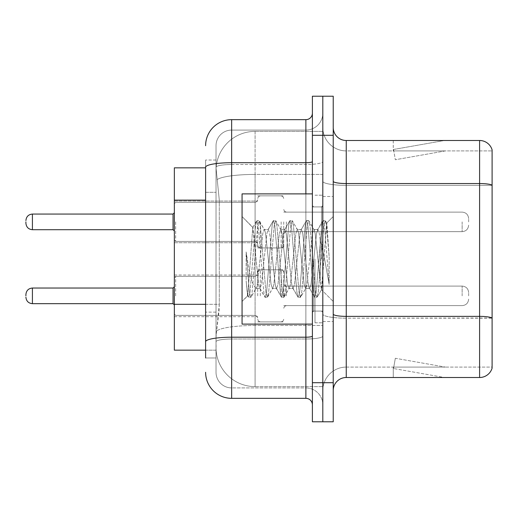 <?xml version="1.0" encoding="UTF-8"?>
<svg xmlns="http://www.w3.org/2000/svg" width="518" height="518" viewBox="0 0 518 518"><rect width="100%" height="100%" fill="white"/><g stroke="black" fill="none" stroke-linecap="round" stroke-linejoin="round"><path stroke-width="0.39" stroke-dasharray="2.59 1.94" d="M257.699 221.885L257.699 247.934L257.699 221.885M174.352 221.885L174.352 201.049L174.352 221.885M257.699 295.856L257.699 269.807L257.699 295.856M174.352 295.856L174.352 275.019L174.352 295.856M283.741 221.885L283.741 247.934L283.741 221.885M283.741 295.856L283.741 269.807L283.741 295.856M322.811 221.885L322.811 231.656L322.811 221.885M322.811 295.856L322.811 286.085L322.811 295.856M205.607 304.306L219.289 304.306L219.036 311.091L216.187 334.531L219.289 304.306L219.289 200.129L219.289 304.306L174.352 304.306L174.352 350.155L216.116 350.155L216.025 347.552A39.07 39.07 0 0 0 255.096 386.616L322.811 386.616L322.811 325.485L322.811 386.616L255.096 386.616L255.096 325.485L255.096 386.616A39.07 39.07 0 0 1 216.025 347.552L216.025 339.607L216.116 350.155L205.607 350.155M216.187 334.531L216.025 339.607L216.187 334.531M255.096 131.384L322.811 131.384L322.811 174.424L322.811 131.384L255.096 131.384A39.07 39.07 0 0 0 216.084 168.376L219.289 200.129L216.084 168.376A39.07 39.07 0 0 1 255.096 131.384L255.096 174.424L322.811 174.424L322.811 325.485L322.811 174.424L255.096 174.424L255.096 131.384A39.07 39.07 0 0 0 216.084 168.376M205.607 167.845L174.352 167.845L174.352 304.306M333.229 259L333.229 196.49L333.229 259M322.811 259L322.811 322.811L322.811 259M314.996 259L314.996 322.811L314.996 259M322.811 325.414L322.811 181.281L322.811 325.414M333.229 314.109L333.229 181.281L333.229 314.109A13.021 2.26 0 0 0 346.251 316.368L479.597 316.368A13.021 2.26 180 0 1 492.1 317.994L346.251 318.175L346.251 367.087A23.439 23.439 0 0 0 322.811 390.527A23.439 23.439 0 0 1 346.251 367.087L492.1 367.087L492.1 149.87A13.021 13.021 0 0 0 479.597 140.495L479.597 377.505A13.021 13.021 0 0 0 492.1 368.13L492.1 325.414L492.1 367.087L346.251 367.087L346.251 140.495A13.021 13.021 0 0 1 333.229 127.473L333.229 181.281L333.229 127.473M322.811 127.473L322.811 181.281L322.811 127.473A23.439 23.439 0 0 0 346.251 150.913A23.439 23.439 0 0 1 322.811 127.473A23.439 23.439 0 0 0 346.251 150.913L346.251 318.175A23.439 4.073 0 0 1 322.811 314.109A23.439 4.073 0 0 0 346.251 318.175L346.251 150.913L492.1 150.913L346.251 150.913M312.393 96.218L312.393 421.781L322.811 421.781L322.811 96.218L333.229 96.218L333.229 135.289L322.811 135.289L322.811 96.218M443.537 377.344A10.418 10.418 0 0 0 445.35 377.505L393.259 377.505L445.35 377.505A10.418 10.418 0 0 1 443.537 377.344A10.418 10.418 0 0 0 445.35 377.505A10.418 10.418 0 0 1 443.537 377.344A10.418 10.418 0 0 0 445.35 377.505A10.418 10.418 0 0 1 443.537 377.344A10.418 10.418 0 0 0 445.35 377.505A10.418 10.418 0 0 1 443.537 377.344A10.418 10.418 0 0 0 445.35 377.505A10.418 10.418 0 0 1 443.537 377.344A10.418 10.418 0 0 0 445.35 377.505A10.418 10.418 0 0 1 443.537 377.344A10.418 10.418 0 0 0 445.35 377.505A10.418 10.418 0 0 1 443.537 377.344L393.525 368.525L443.537 377.344M393.259 367.087L393.259 377.505L393.259 367.087L393.777 367.087L393.525 368.525L393.777 367.087L393.259 367.087L393.259 377.505L393.259 367.087L393.777 367.087L393.525 368.525L393.777 367.087L393.259 367.087L393.259 377.505L393.259 367.087L393.777 367.087L393.525 368.525L393.777 367.087L393.259 367.087L393.259 377.505L393.259 367.087L393.777 367.087L393.525 368.525L393.777 367.087L393.259 367.087L393.259 377.505L393.259 367.087L393.777 367.087L393.525 368.525L393.777 367.087L393.259 367.087L393.259 377.505L393.259 367.087L393.777 367.087L393.525 368.525L393.777 367.087L393.259 367.087L393.259 377.505L393.259 367.087L393.777 367.087L393.525 368.525L393.777 367.087L393.259 367.087M333.229 421.781L333.229 135.289M479.597 377.505L346.251 377.505L346.251 318.175L492.1 318.175L492.1 185.347L346.251 185.347A23.439 4.073 0 0 1 322.811 181.281A23.439 4.073 0 0 0 346.251 185.347L492.1 185.347M492.1 149.87A13.021 13.021 0 0 0 479.597 140.495L346.251 140.495M445.35 140.495L393.259 140.495L445.35 140.495A10.418 10.418 0 0 0 443.537 140.656A10.418 10.418 0 0 1 445.35 140.495A10.418 10.418 0 0 0 443.537 140.656A10.418 10.418 0 0 1 445.35 140.495A10.418 10.418 0 0 0 443.537 140.656A10.418 10.418 0 0 1 445.35 140.495A10.418 10.418 0 0 0 443.537 140.656A10.418 10.418 0 0 1 445.35 140.495A10.418 10.418 0 0 0 443.537 140.656A10.418 10.418 0 0 1 445.35 140.495A10.418 10.418 0 0 0 443.537 140.656A10.418 10.418 0 0 1 445.35 140.495A10.418 10.418 0 0 0 443.537 140.656A10.418 10.418 0 0 1 445.35 140.495M333.229 390.527A13.021 13.021 0 0 1 346.251 377.505M492.1 185.172L492.1 150.913L492.1 185.172A13.021 2.26 180 0 0 479.597 183.54L346.251 183.54A13.021 2.26 0 0 1 333.229 181.281M445.35 367.087L393.777 367.087L445.35 367.087L393.777 367.087L445.35 367.087L393.777 367.087L445.35 367.087L393.777 367.087L445.35 367.087L393.777 367.087L445.35 367.087L393.777 367.087L445.35 367.087L393.777 367.087L445.35 367.087L395.331 358.268L393.777 367.087L395.331 358.268L393.777 367.087L395.331 358.268L393.777 367.087L395.331 358.268L393.777 367.087L395.331 358.268L393.777 367.087L395.331 358.268L393.777 367.087L395.331 358.268L393.777 367.087L395.331 358.268L445.35 367.087M393.777 150.913L393.259 150.913L393.777 150.913L393.259 150.913L393.777 150.913L393.259 150.913L393.777 150.913L393.259 150.913L393.777 150.913L393.259 150.913L393.777 150.913L393.259 150.913L393.777 150.913L393.259 150.913L393.777 150.913L393.525 149.475L443.537 140.656L393.525 149.475L393.777 150.913L393.525 149.475L443.537 140.656L393.525 149.475L393.777 150.913L393.525 149.475L443.537 140.656L393.525 149.475L393.777 150.913L393.525 149.475L443.537 140.656L393.525 149.475L393.777 150.913L393.525 149.475L443.537 140.656L393.525 149.475L393.777 150.913L393.525 149.475L443.537 140.656L393.525 149.475L393.777 150.913L393.525 149.475L443.537 140.656L393.525 149.475L393.777 150.913L445.35 150.913L393.777 150.913L445.35 150.913L393.777 150.913L445.35 150.913L393.777 150.913L445.35 150.913L393.777 150.913L445.35 150.913L393.777 150.913L445.35 150.913L393.777 150.913L445.35 150.913L393.777 150.913L395.331 159.732L393.777 150.913M393.259 140.495L393.259 150.913L393.259 140.495M445.35 150.913L395.331 159.732L445.35 150.913M205.607 357.97L216.025 357.97L216.025 160.03L216.025 357.97L205.607 357.97L205.607 312.121L205.607 341.725A26.042 4.52 180 0 1 231.656 337.205L305.879 337.205L305.879 398.342A6.514 6.514 0 0 1 312.393 404.849L312.393 113.151L312.393 404.849M205.607 372.293A26.042 26.042 0 0 0 231.656 398.342L231.656 387.924A15.624 15.624 0 0 1 216.025 372.293L216.025 167.23L216.025 372.293A15.624 15.624 0 0 0 231.656 387.924L305.879 387.924L305.879 346.251L305.879 387.924L231.656 387.924L231.656 339.012L305.879 339.012L305.879 346.251L305.879 339.012A16.932 2.94 0 0 0 322.811 336.072L322.811 161.577L322.811 336.072A16.932 2.94 0 0 1 305.879 339.012L305.879 164.517L305.879 339.012L231.656 339.012L231.656 130.076L305.879 130.076A16.932 16.932 0 0 0 322.811 113.151L322.811 161.577L322.811 113.151A16.932 16.932 0 0 1 305.879 130.076L305.879 164.517L305.879 130.076A16.932 16.932 0 0 0 322.811 113.151M312.393 259L312.393 324.113L312.393 259M322.811 421.781L322.811 135.289L312.393 135.289M216.025 145.707A15.624 15.624 0 0 1 231.656 130.076A15.624 15.624 0 0 0 216.025 145.707L216.025 167.23L216.025 145.707A15.624 15.624 0 0 1 231.656 130.076L231.656 119.658A26.042 26.042 0 0 0 205.607 145.707A26.042 26.042 0 0 1 231.656 119.658L305.879 119.658A6.514 6.514 0 0 0 312.393 113.151A6.514 6.514 0 0 1 305.879 119.658L305.879 337.205A6.514 1.133 -0 0 0 312.393 336.072M231.656 398.342L305.879 398.342M205.607 192.314L205.607 312.121L205.607 160.03L205.607 192.314L216.025 192.314L205.607 192.314M312.393 161.577A6.514 1.133 0 0 1 305.879 162.704L231.656 162.704A26.042 4.52 180 0 0 205.607 167.23L205.607 341.725M231.656 130.076L305.879 130.076M322.811 404.849A16.932 16.932 0 0 0 305.879 387.924A16.932 16.932 0 0 1 322.811 404.849A16.932 16.932 0 0 0 305.879 387.924M216.025 160.03L205.607 160.03L216.025 160.03M25.9 295.856L25.9 294.554L25.9 295.856M468.66 295.856L468.66 292.599L468.66 295.856M25.9 221.885L25.9 223.187L25.9 221.885M468.66 221.885L468.66 218.628L468.66 221.885M312.393 324.113L242.068 324.113L242.068 193.887L242.068 301.463L242.068 193.887L312.393 193.887M272.449 259L269.69 233.508L268.311 229.565L267.877 229.934L266.932 233.508L261.422 284.492L260.042 288.435L259.609 288.066L258.663 284.492L252.732 227.544L247.746 295.784L246.141 280.86L246.141 251.936L247.235 259C249.605 274.825 252.227 284.201 255.096 287.127L255.096 259L255.096 287.127L255.905 288.435L255.096 287.127C252.227 284.201 249.605 274.825 247.235 259L246.141 251.936L249.359 292.249L250.738 297.39L249.359 292.249L246.141 251.936L246.141 280.86L247.293 292.249L248.336 297.099L247.293 292.249L246.141 280.86L247.526 295.707L248.672 297.39L247.526 295.707L242.068 301.463L247.746 295.784L252.732 227.544L256.604 220.901L255.562 225.751L250.052 292.249L248.672 297.39L251.075 297.099L248.672 297.39L250.052 292.249L255.562 225.751L256.941 220.61L252.732 227.544L242.068 216.537L252.991 227.46L255.096 249.812L255.096 259L255.096 249.812L258.663 284.492L259.609 288.066L264.873 297.099L263.83 292.249L258.32 225.751L256.941 220.61L259.006 220.61L257.627 225.751L252.117 292.249L251.075 297.099L256.345 288.066L255.905 288.435L260.042 288.435L264.873 297.099L263.83 292.249L258.32 225.751L256.941 220.61L259.006 220.61L257.627 225.751L252.117 292.249L251.075 297.099L255.905 288.435L260.042 288.435L261.422 284.492L266.932 233.508L267.877 229.934L273.141 220.901L272.099 225.751L266.589 292.249L265.21 297.39L264.873 297.099L267.275 297.39L265.902 292.249L260.386 225.751L259.006 220.61L264.614 229.934L264.174 229.565L262.801 233.508L257.284 284.492L256.345 288.066L257.284 284.492L262.801 233.508L264.174 229.565L268.311 229.565L273.141 220.901L272.099 225.751L266.589 292.249L265.21 297.39L267.275 297.39L265.902 292.249L260.386 225.751L259.343 220.901L264.174 229.565L268.311 229.565L269.69 233.508L275.2 284.492L276.146 288.066L275.2 284.492L272.449 259M268.311 259L265.553 233.508L264.614 229.934L265.553 233.508L271.069 284.492L272.449 288.435L271.069 284.492L268.311 259M288.986 259L286.227 233.508L284.848 229.565L284.414 229.934L283.469 233.508L277.959 284.492L276.58 288.435L276.146 288.066L281.41 297.099L280.368 292.249L274.857 225.751L273.478 220.61L273.141 220.901L275.544 220.61L274.171 225.751L268.654 292.249L267.275 297.39L272.882 288.066L272.449 288.435L276.58 288.435L281.41 297.099L280.368 292.249L274.857 225.751L273.478 220.61L275.544 220.61L274.171 225.751L268.654 292.249L267.612 297.099L272.449 288.435L276.58 288.435L277.959 284.492L283.469 233.508L284.414 229.934L289.679 220.901L288.643 225.751L283.126 292.249L281.747 297.39L281.41 297.099L283.819 297.39L282.439 292.249L276.923 225.751L275.544 220.61L281.151 229.934L280.717 229.565L279.338 233.508L273.821 284.492L272.882 288.066L273.821 284.492L279.338 233.508L280.717 229.565L284.848 229.565L289.679 220.901L288.643 225.751L283.126 292.249L281.747 297.39L283.819 297.39L282.439 292.249L276.923 225.751L275.887 220.901L280.717 229.565L284.848 229.565L286.227 233.508L291.738 284.492L292.683 288.066L291.738 284.492L288.986 259M284.848 259L282.09 233.508L281.151 229.934L282.09 233.508L287.607 284.492L288.986 288.435L287.607 284.492L284.848 259M305.523 259L302.765 233.508L301.385 229.565L300.952 229.934L300.013 233.508L294.496 284.492L293.117 288.435L292.683 288.066L297.947 297.099L296.911 292.249L291.394 225.751L290.015 220.61L289.679 220.901L292.087 220.61L290.708 225.751L285.191 292.249L283.819 297.39L289.42 288.066L288.986 288.435L293.117 288.435L297.947 297.099L296.911 292.249L291.394 225.751L290.015 220.61L292.087 220.61L290.708 225.751L285.191 292.249L284.155 297.099L288.986 288.435L293.117 288.435L294.496 284.492L300.013 233.508L300.952 229.934L306.216 220.901L305.18 225.751L299.663 292.249L298.284 297.39L297.947 297.099L300.356 297.39L298.977 292.249L293.46 225.751L292.087 220.61L297.688 229.934L297.254 229.565L295.875 233.508L290.365 284.492L289.42 288.066L290.365 284.492L295.875 233.508L297.254 229.565L301.385 229.565L306.216 220.901L305.18 225.751L299.663 292.249L298.284 297.39L300.356 297.39L298.977 292.249L293.46 225.751L292.424 220.901L297.254 229.565L301.385 229.565L302.765 233.508L308.281 284.492L309.22 288.066L308.281 284.492L305.523 259M301.385 259L298.633 233.508L297.688 229.934L298.633 233.508L304.144 284.492L305.523 288.435L304.144 284.492L301.385 259M320.208 240.087L320.208 281.242L315.171 233.508L313.791 229.565L312.412 233.508L306.902 284.492L305.523 288.435L309.654 288.435L314.491 297.099L313.448 292.249L307.932 225.751L306.559 220.61L306.216 220.901L308.624 220.61L307.245 225.751L301.735 292.249L300.356 297.39L305.957 288.066L305.523 288.435L309.654 288.435L314.491 297.099L313.448 292.249L307.932 225.751L306.559 220.61L308.624 220.61L307.245 225.751L301.735 292.249L300.693 297.099L305.957 288.066L306.902 284.492L312.412 233.508L313.791 229.565L317.929 229.565L316.55 233.508L311.033 284.492L309.654 288.435L311.033 284.492L316.55 233.508L317.489 229.934L322.759 220.901L321.717 225.751L316.2 292.249L314.827 297.39L314.491 297.099L316.893 297.39L315.514 292.249L310.004 225.751L308.624 220.61L314.225 229.934L313.791 229.565L317.929 229.565L322.759 220.901L321.717 225.751L316.2 292.249L314.827 297.39L316.893 297.39L315.514 292.249L310.004 225.751L308.961 220.901L314.225 229.934L315.171 233.508L321.38 289.607L326.852 223.226L329.157 256.792L329.157 284.44L324.598 259L320.208 240.087L319.302 233.508L317.929 229.565L319.302 233.508L320.208 240.087L320.208 281.242L321.646 289.51L326.625 223.141L329.157 256.792L326.541 225.751L325.162 220.61L323.782 225.751L318.272 292.249L316.893 297.39L318.272 292.249L323.782 225.751L325.162 220.61L326.541 225.751L329.157 256.792L329.157 284.44L324.475 225.751L323.096 220.61L322.759 220.901L325.162 220.61L323.096 220.61L324.475 225.751L329.157 284.44L324.598 259L320.208 240.087M255.096 325.485A39.07 6.786 180 0 0 216.498 331.222A39.07 6.786 180 0 1 255.096 325.485L322.811 325.485L255.096 325.485L255.096 174.424L255.096 325.485M217.048 179.668A39.07 6.786 180 0 1 255.096 174.424A39.07 6.786 180 0 0 217.048 179.668M216.025 347.552A39.07 39.07 0 0 0 255.096 386.616M205.607 200.129L174.352 200.129M333.229 382.711L312.393 382.711M322.811 390.527A23.439 23.439 0 0 1 346.251 367.087M305.879 324.113L305.879 193.887M231.656 164.517L305.879 164.517A16.932 2.94 0 0 0 322.811 161.577A16.932 2.94 0 0 1 305.879 164.517L231.656 164.517A15.624 2.713 180 0 0 216.025 167.23A15.624 2.713 180 0 1 231.656 164.517M231.656 339.012A15.624 2.713 180 0 0 216.025 341.725A15.624 2.713 180 0 1 231.656 339.012M231.656 387.924A15.624 15.624 0 0 1 216.025 372.293M216.025 312.121L205.607 312.121L216.025 312.121M175.654 295.856L175.654 276.321L175.654 295.856M173.051 295.856L173.051 288.04L173.051 303.665L173.051 288.04L173.051 303.665L173.051 288.04L173.051 303.665L173.051 288.04L173.051 303.665L173.051 288.04L173.051 303.665L173.051 288.04L173.051 303.665L173.051 288.04L173.051 303.665L173.051 288.04L173.051 303.665L173.051 288.04L173.051 303.665L173.051 288.04L173.051 303.665L173.051 288.04L173.051 303.665L173.051 288.04L173.051 303.665L174.352 304.966L173.051 303.665L174.352 304.966L173.051 303.665L174.352 304.966L173.051 303.665L174.352 304.966L173.051 303.665L174.352 304.966L173.051 303.665L174.352 304.966L173.051 303.665L32.414 303.665L32.414 288.04C28.49 288.39 26.321 290.559 25.9 294.554C26.321 290.559 28.49 288.39 32.414 288.04L173.051 288.04L173.051 295.856M286.344 295.856L286.344 286.085L286.344 295.856M281.138 295.856L281.138 269.807L281.138 295.856M260.301 295.856L260.301 269.807L260.301 295.856M255.096 295.856L255.096 276.321L255.096 295.856M462.147 295.856L462.147 286.085L462.147 295.856M175.654 221.885L175.654 241.42L175.654 221.885M25.9 223.187C26.321 227.182 28.49 229.351 32.414 229.701L173.051 229.701L32.414 229.701C28.49 229.351 26.321 227.182 25.9 223.187C26.321 227.182 28.49 229.351 32.414 229.701L173.051 229.701L32.414 229.701C28.49 229.351 26.321 227.182 25.9 223.187C26.321 227.182 28.49 229.351 32.414 229.701L173.051 229.701L32.414 229.701C28.49 229.351 26.321 227.182 25.9 223.187C26.321 227.182 28.49 229.351 32.414 229.701L173.051 229.701L32.414 229.701C28.49 229.351 26.321 227.182 25.9 223.187C26.321 227.182 28.49 229.351 32.414 229.701L173.051 229.701L32.414 229.701C28.49 229.351 26.321 227.182 25.9 223.187C26.321 227.182 28.49 229.351 32.414 229.701L32.414 214.07L32.414 229.701L32.414 214.07L32.414 229.701L32.414 214.07L32.414 229.701L32.414 214.07L32.414 229.701L32.414 214.07L32.414 229.701L32.414 214.07L32.414 229.701L32.414 214.07L32.414 229.701L32.414 214.07L32.414 229.701L32.414 214.07L32.414 229.701L32.414 214.07L32.414 229.701L32.414 214.07L32.414 229.701L32.414 214.07L173.051 214.07L173.051 229.701L173.051 214.07L173.051 229.701L173.051 214.07L173.051 229.701L173.051 214.07L173.051 229.701L173.051 214.07L173.051 229.701L173.051 214.07L173.051 229.701L173.051 214.07L173.051 229.701L173.051 214.07L173.051 229.701L173.051 214.07L173.051 229.701L173.051 214.07L173.051 229.701L173.051 214.07L173.051 229.701L173.051 221.885L173.051 229.701L174.352 231.002M286.344 221.885L286.344 231.656L286.344 221.885M281.138 221.885L281.138 247.934L281.138 221.885M260.301 221.885L260.301 247.934L260.301 221.885M255.096 221.885L255.096 202.35L255.096 221.885M462.147 221.885L462.147 231.656L462.147 221.885M321.51 259L321.51 206.909L321.51 259M313.694 259L313.694 311.091L313.694 259M174.352 201.049L257.699 201.049L174.352 201.049M174.352 275.019L257.699 275.019M257.699 195.843L283.741 195.843L257.699 195.843M257.699 269.807L283.741 269.807M283.741 212.121L322.811 212.121L283.741 212.121M283.741 286.085L322.811 286.085M283.741 305.62L322.811 305.62M283.741 231.656L322.811 231.656L283.741 231.656M257.699 321.898L283.741 321.898M257.699 247.934L283.741 247.934L257.699 247.934M174.352 316.686L257.699 316.686M174.352 242.722L257.699 242.722L174.352 242.722M322.811 196.49L333.229 196.49L322.811 196.49M314.996 322.811L322.811 322.811L314.996 322.811M322.811 206.909L312.393 206.909L322.811 206.909M322.811 311.091L312.393 311.091L322.811 311.091M314.996 195.189L322.811 195.189L314.996 195.189M322.811 321.51L333.229 321.51L322.811 321.51M174.352 277.622L175.654 276.321L255.096 276.321L175.654 276.321L174.352 277.622L175.654 276.321L255.096 276.321L175.654 276.321L174.352 277.622L175.654 276.321L255.096 276.321L175.654 276.321L174.352 277.622L175.654 276.321L255.096 276.321L175.654 276.321L174.352 277.622L175.654 276.321L255.096 276.321L175.654 276.321L174.352 277.622L175.654 276.321L255.096 276.321L175.654 276.321L174.352 277.622L175.654 276.321L255.096 276.321L256.922 275.57L257.699 273.718L256.922 275.57L255.096 276.321L256.922 275.57L257.699 273.718L256.922 275.57L255.096 276.321L256.922 275.57L257.699 273.718L256.922 275.57L255.096 276.321L256.922 275.57L257.699 273.718L256.922 275.57L255.096 276.321L256.922 275.57L257.699 273.718L256.922 275.57L255.096 276.321L256.922 275.57L257.699 273.718L256.922 275.57L255.096 276.321L256.922 275.57L257.699 273.718M283.741 308.223L284.518 306.371L286.344 305.62L462.147 305.62L286.344 305.62L284.518 306.371L283.741 308.223L284.518 306.371L286.344 305.62L462.147 305.62L286.344 305.62L284.518 306.371L283.741 308.223L284.518 306.371L286.344 305.62L462.147 305.62L286.344 305.62L284.518 306.371L283.741 308.223L284.518 306.371L286.344 305.62L462.147 305.62L286.344 305.62L284.518 306.371L283.741 308.223L284.518 306.371L286.344 305.62L462.147 305.62L286.344 305.62L284.518 306.371L283.741 308.223L284.518 306.371L286.344 305.62L462.147 305.62L286.344 305.62L284.518 306.371L283.741 308.223L284.518 306.371L286.344 305.62L462.147 305.62C466.064 305.27 468.24 303.101 468.66 299.106C468.24 303.101 466.064 305.27 462.147 305.62C466.064 305.27 468.24 303.101 468.66 299.106C468.24 303.101 466.064 305.27 462.147 305.62C466.064 305.27 468.24 303.101 468.66 299.106C468.24 303.101 466.064 305.27 462.147 305.62C466.064 305.27 468.24 303.101 468.66 299.106C468.24 303.101 466.064 305.27 462.147 305.62C466.064 305.27 468.24 303.101 468.66 299.106C468.24 303.101 466.064 305.27 462.147 305.62C466.064 305.27 468.24 303.101 468.66 299.106C468.24 303.101 466.064 305.27 462.147 305.62C466.064 305.27 468.24 303.101 468.66 299.106M257.699 272.416L258.476 270.558L260.301 269.807L281.138 269.807L260.301 269.807L258.476 270.558L257.699 272.416L258.476 270.558L260.301 269.807L281.138 269.807L260.301 269.807L258.476 270.558L257.699 272.416L258.476 270.558L260.301 269.807L281.138 269.807L260.301 269.807L258.476 270.558L257.699 272.416L258.476 270.558L260.301 269.807L281.138 269.807L260.301 269.807L258.476 270.558L257.699 272.416L258.476 270.558L260.301 269.807L281.138 269.807L260.301 269.807L258.476 270.558L257.699 272.416L258.476 270.558L260.301 269.807L281.138 269.807L260.301 269.807L258.476 270.558L257.699 272.416L258.476 270.558L260.301 269.807L281.138 269.807L282.964 270.558L283.741 272.416L282.964 270.558L281.138 269.807L282.964 270.558L283.741 272.416L282.964 270.558L281.138 269.807L282.964 270.558L283.741 272.416L282.964 270.558L281.138 269.807L282.964 270.558L283.741 272.416L282.964 270.558L281.138 269.807L282.964 270.558L283.741 272.416L282.964 270.558L281.138 269.807L282.964 270.558L283.741 272.416L282.964 270.558L281.138 269.807L282.964 270.558L283.741 272.416M174.352 314.083L175.654 315.384L255.096 315.384L175.654 315.384L174.352 314.083L175.654 315.384L255.096 315.384L175.654 315.384L174.352 314.083L175.654 315.384L255.096 315.384L175.654 315.384L174.352 314.083L175.654 315.384L255.096 315.384L175.654 315.384L174.352 314.083L175.654 315.384L255.096 315.384L175.654 315.384L174.352 314.083L175.654 315.384L255.096 315.384L175.654 315.384L174.352 314.083L175.654 315.384L255.096 315.384L256.922 316.135L257.699 317.994L256.922 316.135L255.096 315.384L256.922 316.135L257.699 317.994L256.922 316.135L255.096 315.384L256.922 316.135L257.699 317.994L256.922 316.135L255.096 315.384L256.922 316.135L257.699 317.994L256.922 316.135L255.096 315.384L256.922 316.135L257.699 317.994L256.922 316.135L255.096 315.384L256.922 316.135L257.699 317.994L256.922 316.135L255.096 315.384L256.922 316.135L257.699 317.994M283.741 283.482L284.518 285.34L286.344 286.085L462.147 286.085L286.344 286.085L284.518 285.34L283.741 283.482L284.518 285.34L286.344 286.085L462.147 286.085L286.344 286.085L284.518 285.34L283.741 283.482L284.518 285.34L286.344 286.085L462.147 286.085L286.344 286.085L284.518 285.34L283.741 283.482L284.518 285.34L286.344 286.085L462.147 286.085L286.344 286.085L284.518 285.34L283.741 283.482L284.518 285.34L286.344 286.085L462.147 286.085L286.344 286.085L284.518 285.34L283.741 283.482L284.518 285.34L286.344 286.085L462.147 286.085L286.344 286.085L284.518 285.34L283.741 283.482L284.518 285.34L286.344 286.085L462.147 286.085C466.064 286.435 468.24 288.604 468.66 292.599C468.24 288.604 466.064 286.435 462.147 286.085C466.064 286.435 468.24 288.604 468.66 292.599C468.24 288.604 466.064 286.435 462.147 286.085C466.064 286.435 468.24 288.604 468.66 292.599C468.24 288.604 466.064 286.435 462.147 286.085C466.064 286.435 468.24 288.604 468.66 292.599C468.24 288.604 466.064 286.435 462.147 286.085C466.064 286.435 468.24 288.604 468.66 292.599C468.24 288.604 466.064 286.435 462.147 286.085C466.064 286.435 468.24 288.604 468.66 292.599C468.24 288.604 466.064 286.435 462.147 286.085C466.064 286.435 468.24 288.604 468.66 292.599M257.699 319.295L258.476 321.147L260.301 321.898L281.138 321.898L260.301 321.898L258.476 321.147L257.699 319.295L258.476 321.147L260.301 321.898L281.138 321.898L260.301 321.898L258.476 321.147L257.699 319.295L258.476 321.147L260.301 321.898L281.138 321.898L260.301 321.898L258.476 321.147L257.699 319.295L258.476 321.147L260.301 321.898L281.138 321.898L260.301 321.898L258.476 321.147L257.699 319.295L258.476 321.147L260.301 321.898L281.138 321.898L260.301 321.898L258.476 321.147L257.699 319.295L258.476 321.147L260.301 321.898L281.138 321.898L260.301 321.898L258.476 321.147L257.699 319.295L258.476 321.147L260.301 321.898L281.138 321.898L282.964 321.147L283.741 319.295L282.964 321.147L281.138 321.898L282.964 321.147L283.741 319.295L282.964 321.147L281.138 321.898L282.964 321.147L283.741 319.295L282.964 321.147L281.138 321.898L282.964 321.147L283.741 319.295L282.964 321.147L281.138 321.898L282.964 321.147L283.741 319.295L282.964 321.147L281.138 321.898L282.964 321.147L283.741 319.295L282.964 321.147L281.138 321.898L282.964 321.147L283.741 319.295M32.414 303.665C28.49 303.315 26.321 301.146 25.9 297.157C26.321 301.146 28.49 303.315 32.414 303.665L173.051 303.665L32.414 303.665C28.49 303.315 26.321 301.146 25.9 297.157C26.321 301.146 28.49 303.315 32.414 303.665L173.051 303.665L32.414 303.665C28.49 303.315 26.321 301.146 25.9 297.157C26.321 301.146 28.49 303.315 32.414 303.665L173.051 303.665L32.414 303.665C28.49 303.315 26.321 301.146 25.9 297.157C26.321 301.146 28.49 303.315 32.414 303.665L173.051 303.665L32.414 303.665C28.49 303.315 26.321 301.146 25.9 297.157C26.321 301.146 28.49 303.315 32.414 303.665L173.051 303.665L32.414 303.665C28.49 303.315 26.321 301.146 25.9 297.157C26.321 301.146 28.49 303.315 32.414 303.665L173.051 303.665M173.051 288.04L174.352 286.739L173.051 288.04L174.352 286.739L173.051 288.04L174.352 286.739L173.051 288.04L174.352 286.739L173.051 288.04L174.352 286.739L173.051 288.04L174.352 286.739L173.051 288.04L32.414 288.04C28.49 288.39 26.321 290.559 25.9 294.554C26.321 290.559 28.49 288.39 32.414 288.04L173.051 288.04L32.414 288.04C28.49 288.39 26.321 290.559 25.9 294.554C26.321 290.559 28.49 288.39 32.414 288.04L173.051 288.04L32.414 288.04C28.49 288.39 26.321 290.559 25.9 294.554C26.321 290.559 28.49 288.39 32.414 288.04L173.051 288.04L32.414 288.04C28.49 288.39 26.321 290.559 25.9 294.554C26.321 290.559 28.49 288.39 32.414 288.04L173.051 288.04L32.414 288.04C28.49 288.39 26.321 290.559 25.9 294.554C26.321 290.559 28.49 288.39 32.414 288.04L173.051 288.04L32.414 288.04M175.654 241.42L174.352 240.119L175.654 241.42L255.096 241.42L256.922 242.171L257.699 244.023L256.922 242.171L255.096 241.42L256.922 242.171L257.699 244.023L256.922 242.171L255.096 241.42L256.922 242.171L257.699 244.023L256.922 242.171L255.096 241.42L256.922 242.171L257.699 244.023L256.922 242.171L255.096 241.42L256.922 242.171L257.699 244.023L256.922 242.171L255.096 241.42L256.922 242.171L257.699 244.023L256.922 242.171L255.096 241.42L175.654 241.42L174.352 240.119L175.654 241.42L255.096 241.42L175.654 241.42L174.352 240.119L175.654 241.42L255.096 241.42L175.654 241.42L174.352 240.119L175.654 241.42L255.096 241.42L175.654 241.42L174.352 240.119L175.654 241.42L255.096 241.42L175.654 241.42L174.352 240.119L175.654 241.42L255.096 241.42L175.654 241.42M173.051 214.07L32.414 214.07C28.49 214.42 26.321 216.595 25.9 220.584C26.321 216.595 28.49 214.42 32.414 214.07L173.051 214.07L32.414 214.07C28.49 214.42 26.321 216.595 25.9 220.584C26.321 216.595 28.49 214.42 32.414 214.07L173.051 214.07L32.414 214.07C28.49 214.42 26.321 216.595 25.9 220.584C26.321 216.595 28.49 214.42 32.414 214.07L173.051 214.07L32.414 214.07C28.49 214.42 26.321 216.595 25.9 220.584C26.321 216.595 28.49 214.42 32.414 214.07L173.051 214.07L32.414 214.07C28.49 214.42 26.321 216.595 25.9 220.584C26.321 216.595 28.49 214.42 32.414 214.07L173.051 214.07L174.352 212.768M286.344 212.121L284.518 211.37L283.741 209.518L284.518 211.37L286.344 212.121L462.147 212.121C466.064 212.471 468.24 214.64 468.66 218.628C468.24 214.64 466.064 212.471 462.147 212.121C466.064 212.471 468.24 214.64 468.66 218.628C468.24 214.64 466.064 212.471 462.147 212.121C466.064 212.471 468.24 214.64 468.66 218.628C468.24 214.64 466.064 212.471 462.147 212.121C466.064 212.471 468.24 214.64 468.66 218.628C468.24 214.64 466.064 212.471 462.147 212.121C466.064 212.471 468.24 214.64 468.66 218.628C468.24 214.64 466.064 212.471 462.147 212.121C466.064 212.471 468.24 214.64 468.66 218.628C468.24 214.64 466.064 212.471 462.147 212.121L286.344 212.121L284.518 211.37L283.741 209.518L284.518 211.37L286.344 212.121L462.147 212.121L286.344 212.121L284.518 211.37L283.741 209.518L284.518 211.37L286.344 212.121L462.147 212.121L286.344 212.121L284.518 211.37L283.741 209.518L284.518 211.37L286.344 212.121L462.147 212.121L286.344 212.121L284.518 211.37L283.741 209.518L284.518 211.37L286.344 212.121L462.147 212.121L286.344 212.121L284.518 211.37L283.741 209.518L284.518 211.37L286.344 212.121L462.147 212.121L286.344 212.121M281.138 247.934L282.964 247.183L283.741 245.325L282.964 247.183L281.138 247.934L282.964 247.183L283.741 245.325L282.964 247.183L281.138 247.934L282.964 247.183L283.741 245.325L282.964 247.183L281.138 247.934L282.964 247.183L283.741 245.325L282.964 247.183L281.138 247.934L282.964 247.183L283.741 245.325L282.964 247.183L281.138 247.934L282.964 247.183L283.741 245.325L282.964 247.183L281.138 247.934L260.301 247.934L258.476 247.183L257.699 245.325L258.476 247.183L260.301 247.934L281.138 247.934L260.301 247.934L258.476 247.183L257.699 245.325L258.476 247.183L260.301 247.934L281.138 247.934L260.301 247.934L258.476 247.183L257.699 245.325L258.476 247.183L260.301 247.934L281.138 247.934L260.301 247.934L258.476 247.183L257.699 245.325L258.476 247.183L260.301 247.934L281.138 247.934L260.301 247.934L258.476 247.183L257.699 245.325L258.476 247.183L260.301 247.934L281.138 247.934L260.301 247.934L258.476 247.183L257.699 245.325L258.476 247.183L260.301 247.934L281.138 247.934M255.096 202.35L256.922 201.606L257.699 199.747L256.922 201.606L255.096 202.35L256.922 201.606L257.699 199.747L256.922 201.606L255.096 202.35L256.922 201.606L257.699 199.747L256.922 201.606L255.096 202.35L256.922 201.606L257.699 199.747L256.922 201.606L255.096 202.35L256.922 201.606L257.699 199.747L256.922 201.606L255.096 202.35L256.922 201.606L257.699 199.747L256.922 201.606L255.096 202.35L175.654 202.35L174.352 203.658L175.654 202.35L255.096 202.35L175.654 202.35L174.352 203.658L175.654 202.35L255.096 202.35L175.654 202.35L174.352 203.658L175.654 202.35L255.096 202.35L175.654 202.35L174.352 203.658L175.654 202.35L255.096 202.35L175.654 202.35L174.352 203.658L175.654 202.35L255.096 202.35L175.654 202.35L174.352 203.658L175.654 202.35L255.096 202.35M462.147 231.656C466.064 231.306 468.24 229.131 468.66 225.142C468.24 229.131 466.064 231.306 462.147 231.656C466.064 231.306 468.24 229.131 468.66 225.142C468.24 229.131 466.064 231.306 462.147 231.656C466.064 231.306 468.24 229.131 468.66 225.142C468.24 229.131 466.064 231.306 462.147 231.656C466.064 231.306 468.24 229.131 468.66 225.142C468.24 229.131 466.064 231.306 462.147 231.656C466.064 231.306 468.24 229.131 468.66 225.142C468.24 229.131 466.064 231.306 462.147 231.656C466.064 231.306 468.24 229.131 468.66 225.142C468.24 229.131 466.064 231.306 462.147 231.656L286.344 231.656L284.518 232.401L283.741 234.259L284.518 232.401L286.344 231.656L462.147 231.656L286.344 231.656L284.518 232.401L283.741 234.259L284.518 232.401L286.344 231.656L462.147 231.656L286.344 231.656L284.518 232.401L283.741 234.259L284.518 232.401L286.344 231.656L462.147 231.656L286.344 231.656L284.518 232.401L283.741 234.259L284.518 232.401L286.344 231.656L462.147 231.656L286.344 231.656L284.518 232.401L283.741 234.259L284.518 232.401L286.344 231.656L462.147 231.656L286.344 231.656L284.518 232.401L283.741 234.259L284.518 232.401L286.344 231.656L462.147 231.656M260.301 195.843L281.138 195.843L282.964 196.587L283.741 198.446L282.964 196.587L281.138 195.843L282.964 196.587L283.741 198.446L282.964 196.587L281.138 195.843L282.964 196.587L283.741 198.446L282.964 196.587L281.138 195.843L282.964 196.587L283.741 198.446L282.964 196.587L281.138 195.843L282.964 196.587L283.741 198.446L282.964 196.587L281.138 195.843L282.964 196.587L283.741 198.446L282.964 196.587L281.138 195.843L260.301 195.843L258.476 196.587L257.699 198.446L258.476 196.587L260.301 195.843L281.138 195.843L260.301 195.843L258.476 196.587L257.699 198.446L258.476 196.587L260.301 195.843L281.138 195.843L260.301 195.843L258.476 196.587L257.699 198.446L258.476 196.587L260.301 195.843L281.138 195.843L260.301 195.843L258.476 196.587L257.699 198.446L258.476 196.587L260.301 195.843L281.138 195.843L260.301 195.843L258.476 196.587L257.699 198.446L258.476 196.587L260.301 195.843L281.138 195.843L260.301 195.843L258.476 196.587L257.699 198.446L258.476 196.587L260.301 195.843M321.51 206.909L322.811 205.607L321.51 206.909L313.694 206.909L312.393 205.607L313.694 206.909L321.51 206.909M313.694 311.091L321.51 311.091L322.811 312.393L321.51 311.091L313.694 311.091L312.393 312.393L313.694 311.091M326.625 223.141L333.229 216.537L326.625 223.141M321.38 289.614L333.229 301.463L321.38 289.614M321.652 289.517L317.23 297.099L321.652 289.517M326.852 223.226L325.498 220.901L326.852 223.226M32.414 229.701L173.051 229.701M32.414 214.07C28.49 214.42 26.321 216.595 25.9 220.584"/><path stroke-width="0.78" d="M205.607 167.845L174.352 167.845L174.352 350.155L205.607 350.155M333.229 390.527A13.021 13.021 0 0 1 346.251 377.505L479.597 377.505L479.597 140.495L346.251 140.495A13.021 13.021 0 0 1 333.229 127.473A13.021 13.021 0 0 0 346.251 140.495L346.251 377.505M333.229 421.781L333.229 96.218L322.811 96.218L322.811 421.781L333.229 421.781L312.393 421.781L312.393 382.711L322.811 382.711L322.811 421.781M492.1 149.87A13.021 13.021 0 0 0 479.597 140.495A13.021 13.021 0 0 1 492.1 149.87L492.1 368.13A13.021 13.021 0 0 1 479.597 377.505M492.1 185.347L492.1 317.994A13.021 2.26 180 0 0 479.597 316.368L346.251 316.368A13.021 2.26 -0 0 1 333.229 314.109M205.607 357.97L205.607 167.23A26.042 4.52 180 0 1 231.656 162.704L305.879 162.704L305.879 119.658A6.514 6.514 0 0 0 312.393 113.151M312.393 96.218L322.811 96.218L312.393 96.218L312.393 382.711M322.811 96.218L322.811 382.711L333.229 382.711M205.607 145.707A26.042 26.042 0 0 1 231.656 119.658L231.656 398.342L305.879 398.342L305.879 324.113M231.656 119.658L305.879 119.658M312.393 404.849A6.514 6.514 0 0 0 305.879 398.342M231.656 398.342A26.042 26.042 0 0 1 205.607 372.293M312.393 193.887L242.068 193.887L242.068 324.113L312.393 324.113M25.9 295.856L25.9 294.554L25.9 295.856M25.9 221.885L25.9 223.187L25.9 221.885M205.607 200.129L174.352 200.129M205.607 304.306L174.352 304.306M492.1 185.172A13.021 2.26 180 0 0 479.597 183.54L346.251 183.54A13.021 2.26 0 0 1 333.229 181.281M333.229 135.289L312.393 135.289M312.393 336.072A6.514 1.133 0 0 1 305.879 337.205L231.656 337.205A26.042 4.52 180 0 0 205.607 341.725M305.879 193.887L305.879 162.704A6.514 1.133 0 0 0 312.393 161.577M25.9 294.554C26.321 290.559 28.49 288.39 32.414 288.04L32.414 303.665L173.051 303.665L173.051 288.04L174.352 286.739M173.051 214.07L32.414 214.07L32.414 229.701L173.051 229.701L173.051 214.07L174.352 212.768M173.051 303.665L174.352 304.966M32.414 288.04L173.051 288.04M32.414 303.665C28.49 303.315 26.321 301.146 25.9 297.157M32.414 229.701C28.49 229.351 26.321 227.182 25.9 223.187M32.414 214.07C28.49 214.42 26.321 216.595 25.9 220.584M173.051 229.701L174.352 231.002"/></g></svg>
